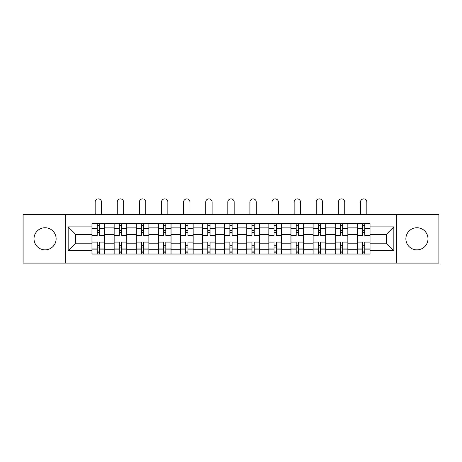 <?xml version="1.0" encoding="UTF-8"?>
<svg xmlns="http://www.w3.org/2000/svg" width="462" height="462" viewBox="0 0 462 462"><rect width="100%" height="100%" fill="white"/><g stroke="black" fill="none" stroke-linecap="round" stroke-linejoin="round"><path stroke-width="0.69" d="M416.932 227.743A11.053 11.053 0 0 0 405.879 238.796A11.053 11.053 0 0 0 416.932 249.85A11.053 11.053 0 0 0 427.985 238.796A11.053 11.053 0 0 0 416.932 227.743M45.068 227.743A11.053 11.053 0 0 0 34.015 238.796A11.053 11.053 0 0 0 45.068 249.85A11.053 11.053 0 0 0 56.121 238.796A11.053 11.053 0 0 0 45.068 227.743M396.667 263.097L438.9 263.097L438.9 214.489L23.1 214.489L23.1 263.097L396.667 263.097L396.667 214.489M114.085 254.031L114.085 227.882L104.73 227.882L104.73 254.031M104.73 227.882L104.73 223.562M114.085 227.882L114.085 223.562M126.836 223.562L126.836 254.031M136.192 254.031L136.192 223.562M148.943 223.562L148.943 254.031M158.299 254.031L158.299 223.562M171.055 223.562L171.055 254.031M180.405 254.031L180.405 223.562M193.162 223.562L193.162 254.031M202.512 254.031L202.512 223.562M215.269 223.562L215.269 254.031M224.624 254.031L224.624 223.562M237.376 223.562L237.376 254.031M246.731 254.031L246.731 223.562M259.488 223.562L259.488 254.031M268.838 254.031L268.838 223.562M281.595 223.562L281.595 254.031M290.945 254.031L290.945 223.562M303.701 223.562L303.701 254.031M313.057 254.031L313.057 223.562M325.808 223.562L325.808 254.031M335.164 254.031L335.164 223.562M347.915 223.562L347.915 254.031M357.27 254.031L357.27 223.562M357.27 243.185L347.915 243.185M335.164 243.185L325.808 243.185M313.057 243.185L303.701 243.185M290.945 243.185L281.595 243.185M268.838 243.185L259.488 243.185M246.731 243.185L237.376 243.185M224.624 243.185L215.269 243.185M202.512 243.185L193.162 243.185M180.405 243.185L171.055 243.185M158.299 243.185L148.943 243.185M136.192 243.185L126.836 243.185M114.085 243.185L104.73 243.185M357.27 234.401L347.915 234.401M335.164 234.401L325.808 234.401M313.057 234.401L303.701 234.401M290.945 234.401L281.595 234.401M268.838 234.401L259.488 234.401M246.731 234.401L237.376 234.401M224.624 234.401L215.269 234.401M202.512 234.401L193.162 234.401M180.405 234.401L171.055 234.401M158.299 234.401L148.943 234.401M136.192 234.401L126.836 234.401M114.085 234.401L104.73 234.401M75.676 243.185L91.973 243.185L91.973 234.401L75.676 234.401L75.676 243.185L68.168 250.699L68.168 226.888L91.973 226.888L91.973 234.401M370.027 234.401L370.027 243.185L386.324 243.185L386.324 234.401L370.027 234.401L370.027 223.562L91.973 223.562L91.973 226.888M370.027 226.888L393.832 226.888L393.832 250.699L370.027 250.699L370.027 243.185M91.973 243.185L91.973 254.031L370.027 254.031L370.027 250.699M91.973 250.699L68.168 250.699M65.333 263.097L65.333 214.489M99.486 251.905L97.216 251.905M97.216 225.687L99.486 225.687M121.593 251.905L119.329 251.905M119.329 225.687L121.593 225.687M143.699 251.905L141.436 251.905M141.436 225.687L143.699 225.687M165.812 251.905L163.542 251.905M163.542 225.687L165.812 225.687M187.918 251.905L185.649 251.905M185.649 225.687L187.918 225.687M210.025 251.905L207.756 251.905M207.756 225.687L210.025 225.687M232.132 251.905L229.868 251.905M229.868 225.687L232.132 225.687M254.244 251.905L251.975 251.905M251.975 225.687L254.244 225.687M276.351 251.905L274.082 251.905M274.082 225.687L276.351 225.687M298.458 251.905L296.188 251.905M296.188 225.687L298.458 225.687M320.564 251.905L318.301 251.905M318.301 225.687L320.564 225.687M342.671 251.905L340.407 251.905M340.407 225.687L342.671 225.687M364.784 251.905L362.514 251.905M362.514 225.687L364.784 225.687M68.168 226.888L75.676 234.401M386.324 243.185L393.832 250.699M386.324 234.401L393.832 226.888M104.66 254.031L104.66 235.464L99.486 235.464L99.486 223.562M97.216 223.562L97.216 235.464L92.048 235.464L92.048 223.562M101.542 214.489L101.542 202.09A3.188 3.188 0 0 0 98.354 198.903A3.188 3.188 0 0 0 95.166 202.09L95.166 214.489M104.66 235.464L104.66 223.562M92.048 254.031L92.048 242.123L97.216 242.123L97.216 254.031M99.486 254.031L99.486 242.123L104.66 242.123M97.216 232.346L99.486 232.346M92.048 242.123L92.048 235.464M99.486 245.241L97.216 245.241M99.486 252.188L97.216 252.188M97.216 247.083L99.486 247.083M99.486 230.503L97.216 230.503M97.216 225.404L99.486 225.404M126.767 254.031L126.767 235.464L121.593 235.464L121.593 223.562M119.329 223.562L119.329 235.464L114.154 235.464L114.154 223.562M123.649 214.489L123.649 202.09A3.188 3.188 0 0 0 120.461 198.903A3.188 3.188 0 0 0 117.273 202.09L117.273 214.489M126.767 235.464L126.767 223.562M114.154 254.031L114.154 242.123L119.329 242.123L119.329 254.031M121.593 254.031L121.593 242.123L126.767 242.123M119.329 232.346L121.593 232.346M114.154 242.123L114.154 235.464M121.593 245.241L119.329 245.241M121.593 252.188L119.329 252.188M119.329 247.083L121.593 247.083M121.593 230.503L119.329 230.503M119.329 225.404L121.593 225.404M148.874 254.031L148.874 235.464L143.699 235.464L143.699 223.562M141.436 223.562L141.436 235.464L136.261 235.464L136.261 223.562M145.755 214.489L145.755 202.09A3.188 3.188 0 0 0 142.567 198.903A3.188 3.188 0 0 0 139.38 202.09L139.38 214.489M148.874 235.464L148.874 223.562M136.261 254.031L136.261 242.123L141.436 242.123L141.436 254.031M143.699 254.031L143.699 242.123L148.874 242.123M141.436 232.346L143.699 232.346M136.261 242.123L136.261 235.464M143.699 245.241L141.436 245.241M143.699 252.188L141.436 252.188M141.436 247.083L143.699 247.083M143.699 230.503L141.436 230.503M141.436 225.404L143.699 225.404M170.98 254.031L170.98 235.464L165.812 235.464L165.812 223.562M163.542 223.562L163.542 235.464L158.368 235.464L158.368 223.562M167.862 214.489L167.862 202.09A3.188 3.188 0 0 0 164.674 198.903A3.188 3.188 0 0 0 161.486 202.09L161.486 214.489M170.98 235.464L170.98 223.562M158.368 254.031L158.368 242.123L163.542 242.123L163.542 254.031M165.812 254.031L165.812 242.123L170.98 242.123M163.542 232.346L165.812 232.346M158.368 242.123L158.368 235.464M165.812 245.241L163.542 245.241M165.812 252.188L163.542 252.188M163.542 247.083L165.812 247.083M165.812 230.503L163.542 230.503M163.542 225.404L165.812 225.404M193.093 254.031L193.093 235.464L187.918 235.464L187.918 223.562M185.649 223.562L185.649 235.464L180.48 235.464L180.48 223.562M189.974 214.489L189.974 202.09A3.188 3.188 0 0 0 186.787 198.903A3.188 3.188 0 0 0 183.593 202.09L183.593 214.489M193.093 235.464L193.093 223.562M180.48 254.031L180.48 242.123L185.649 242.123L185.649 254.031M187.918 254.031L187.918 242.123L193.093 242.123M185.649 232.346L187.918 232.346M180.48 242.123L180.48 235.464M187.918 245.241L185.649 245.241M187.918 252.188L185.649 252.188M185.649 247.083L187.918 247.083M187.918 230.503L185.649 230.503M185.649 225.404L187.918 225.404M215.2 254.031L215.2 235.464L210.025 235.464L210.025 223.562M207.756 223.562L207.756 235.464L202.587 235.464L202.587 223.562M212.081 214.489L212.081 202.09A3.188 3.188 0 0 0 208.893 198.903A3.188 3.188 0 0 0 205.706 202.09L205.706 214.489M215.2 235.464L215.2 223.562M202.587 254.031L202.587 242.123L207.756 242.123L207.756 254.031M210.025 254.031L210.025 242.123L215.2 242.123M207.756 232.346L210.025 232.346M202.587 242.123L202.587 235.464M210.025 245.241L207.756 245.241M210.025 252.188L207.756 252.188M207.756 247.083L210.025 247.083M210.025 230.503L207.756 230.503M207.756 225.404L210.025 225.404M237.306 254.031L237.306 235.464L232.132 235.464L232.132 223.562M229.868 223.562L229.868 235.464L224.694 235.464L224.694 223.562M234.188 214.489L234.188 202.09A3.188 3.188 0 0 0 231 198.903A3.188 3.188 0 0 0 227.812 202.09L227.812 214.489M237.306 235.464L237.306 223.562M224.694 254.031L224.694 242.123L229.868 242.123L229.868 254.031M232.132 254.031L232.132 242.123L237.306 242.123M229.868 232.346L232.132 232.346M224.694 242.123L224.694 235.464M232.132 245.241L229.868 245.241M232.132 252.188L229.868 252.188M229.868 247.083L232.132 247.083M232.132 230.503L229.868 230.503M229.868 225.404L232.132 225.404M259.413 254.031L259.413 235.464L254.244 235.464L254.244 223.562M251.975 223.562L251.975 235.464L246.8 235.464L246.8 223.562M256.295 214.489L256.295 202.09A3.188 3.188 0 0 0 253.107 198.903A3.188 3.188 0 0 0 249.919 202.09L249.919 214.489M259.413 235.464L259.413 223.562M246.8 254.031L246.8 242.123L251.975 242.123L251.975 254.031M254.244 254.031L254.244 242.123L259.413 242.123M251.975 232.346L254.244 232.346M246.8 242.123L246.8 235.464M254.244 245.241L251.975 245.241M254.244 252.188L251.975 252.188M251.975 247.083L254.244 247.083M254.244 230.503L251.975 230.503M251.975 225.404L254.244 225.404M281.52 254.031L281.52 235.464L276.351 235.464L276.351 223.562M274.082 223.562L274.082 235.464L268.907 235.464L268.907 223.562M278.407 214.489L278.407 202.09A3.188 3.188 0 0 0 275.213 198.903A3.188 3.188 0 0 0 272.026 202.09L272.026 214.489M281.52 235.464L281.52 223.562M268.907 254.031L268.907 242.123L274.082 242.123L274.082 254.031M276.351 254.031L276.351 242.123L281.52 242.123M274.082 232.346L276.351 232.346M268.907 242.123L268.907 235.464M276.351 245.241L274.082 245.241M276.351 252.188L274.082 252.188M274.082 247.083L276.351 247.083M276.351 230.503L274.082 230.503M274.082 225.404L276.351 225.404M303.632 254.031L303.632 235.464L298.458 235.464L298.458 223.562M296.188 223.562L296.188 235.464L291.02 235.464L291.02 223.562M300.514 214.489L300.514 202.09A3.188 3.188 0 0 0 297.326 198.903A3.188 3.188 0 0 0 294.138 202.09L294.138 214.489M303.632 235.464L303.632 223.562M291.02 254.031L291.02 242.123L296.188 242.123L296.188 254.031M298.458 254.031L298.458 242.123L303.632 242.123M296.188 232.346L298.458 232.346M291.02 242.123L291.02 235.464M298.458 245.241L296.188 245.241M298.458 252.188L296.188 252.188M296.188 247.083L298.458 247.083M298.458 230.503L296.188 230.503M296.188 225.404L298.458 225.404M325.739 254.031L325.739 235.464L320.564 235.464L320.564 223.562M318.301 223.562L318.301 235.464L313.126 235.464L313.126 223.562M322.62 214.489L322.62 202.09A3.188 3.188 0 0 0 319.433 198.903A3.188 3.188 0 0 0 316.245 202.09L316.245 214.489M325.739 235.464L325.739 223.562M313.126 254.031L313.126 242.123L318.301 242.123L318.301 254.031M320.564 254.031L320.564 242.123L325.739 242.123M318.301 232.346L320.564 232.346M313.126 242.123L313.126 235.464M320.564 245.241L318.301 245.241M320.564 252.188L318.301 252.188M318.301 247.083L320.564 247.083M320.564 230.503L318.301 230.503M318.301 225.404L320.564 225.404M347.846 254.031L347.846 235.464L342.671 235.464L342.671 223.562M340.407 223.562L340.407 235.464L335.233 235.464L335.233 223.562M344.727 214.489L344.727 202.09A3.188 3.188 0 0 0 341.539 198.903A3.188 3.188 0 0 0 338.351 202.09L338.351 214.489M347.846 235.464L347.846 223.562M335.233 254.031L335.233 242.123L340.407 242.123L340.407 254.031M342.671 254.031L342.671 242.123L347.846 242.123M340.407 232.346L342.671 232.346M335.233 242.123L335.233 235.464M342.671 245.241L340.407 245.241M342.671 252.188L340.407 252.188M340.407 247.083L342.671 247.083M342.671 230.503L340.407 230.503M340.407 225.404L342.671 225.404M369.952 254.031L369.952 235.464L364.784 235.464L364.784 223.562M362.514 223.562L362.514 235.464L357.34 235.464L357.34 223.562M366.834 214.489L366.834 202.09A3.188 3.188 0 0 0 363.646 198.903A3.188 3.188 0 0 0 360.458 202.09L360.458 214.489M369.952 235.464L369.952 223.562M357.34 254.031L357.34 242.123L362.514 242.123L362.514 254.031M364.784 254.031L364.784 242.123L369.952 242.123M362.514 232.346L364.784 232.346M357.34 242.123L357.34 235.464M364.784 245.241L362.514 245.241M364.784 252.188L362.514 252.188M362.514 247.083L364.784 247.083M364.784 230.503L362.514 230.503M362.514 225.404L364.784 225.404M335.164 227.882L325.808 227.882M313.057 227.882L303.701 227.882M290.945 227.882L281.595 227.882M268.838 227.882L259.488 227.882M246.731 227.882L237.376 227.882M224.624 227.882L215.269 227.882M202.512 227.882L193.162 227.882M180.405 227.882L171.055 227.882M158.299 227.882L148.943 227.882M136.192 227.882L126.836 227.882M357.27 227.882L347.915 227.882M335.164 249.705L325.808 249.705M313.057 249.705L303.701 249.705M290.945 249.705L281.595 249.705M268.838 249.705L259.488 249.705M246.731 249.705L237.376 249.705M224.624 249.705L215.269 249.705M202.512 249.705L193.162 249.705M180.405 249.705L171.055 249.705M158.299 249.705L148.943 249.705M136.192 249.705L126.836 249.705M114.085 249.705L104.73 249.705M357.27 249.705L347.915 249.705M104.66 228.447L99.486 228.447M97.216 228.447L92.048 228.447M97.216 228.638L92.048 228.638M97.216 248.949L92.048 248.949M97.216 249.139L92.048 249.139M104.66 249.139L99.486 249.139M104.66 228.638L99.486 228.638M104.66 248.949L99.486 248.949M126.767 228.447L121.593 228.447M119.329 228.447L114.154 228.447M119.329 228.638L114.154 228.638M119.329 248.949L114.154 248.949M119.329 249.139L114.154 249.139M126.767 249.139L121.593 249.139M126.767 228.638L121.593 228.638M126.767 248.949L121.593 248.949M148.874 228.447L143.699 228.447M141.436 228.447L136.261 228.447M141.436 228.638L136.261 228.638M141.436 248.949L136.261 248.949M141.436 249.139L136.261 249.139M148.874 249.139L143.699 249.139M148.874 228.638L143.699 228.638M148.874 248.949L143.699 248.949M170.98 228.447L165.812 228.447M163.542 228.447L158.368 228.447M163.542 228.638L158.368 228.638M163.542 248.949L158.368 248.949M163.542 249.139L158.368 249.139M170.98 249.139L165.812 249.139M170.98 228.638L165.812 228.638M170.98 248.949L165.812 248.949M193.093 228.447L187.918 228.447M185.649 228.447L180.48 228.447M185.649 228.638L180.48 228.638M185.649 248.949L180.48 248.949M185.649 249.139L180.48 249.139M193.093 249.139L187.918 249.139M193.093 228.638L187.918 228.638M193.093 248.949L187.918 248.949M215.2 228.447L210.025 228.447M207.756 228.447L202.587 228.447M207.756 228.638L202.587 228.638M207.756 248.949L202.587 248.949M207.756 249.139L202.587 249.139M215.2 249.139L210.025 249.139M215.2 228.638L210.025 228.638M215.2 248.949L210.025 248.949M237.306 228.447L232.132 228.447M229.868 228.447L224.694 228.447M229.868 228.638L224.694 228.638M229.868 248.949L224.694 248.949M229.868 249.139L224.694 249.139M237.306 249.139L232.132 249.139M237.306 228.638L232.132 228.638M237.306 248.949L232.132 248.949M259.413 228.447L254.244 228.447M251.975 228.447L246.8 228.447M251.975 228.638L246.8 228.638M251.975 248.949L246.8 248.949M251.975 249.139L246.8 249.139M259.413 249.139L254.244 249.139M259.413 228.638L254.244 228.638M259.413 248.949L254.244 248.949M281.52 228.447L276.351 228.447M274.082 228.447L268.907 228.447M274.082 228.638L268.907 228.638M274.082 248.949L268.907 248.949M274.082 249.139L268.907 249.139M281.52 249.139L276.351 249.139M281.52 228.638L276.351 228.638M281.52 248.949L276.351 248.949M303.632 228.447L298.458 228.447M296.188 228.447L291.02 228.447M296.188 228.638L291.02 228.638M296.188 248.949L291.02 248.949M296.188 249.139L291.02 249.139M303.632 249.139L298.458 249.139M303.632 228.638L298.458 228.638M303.632 248.949L298.458 248.949M325.739 228.447L320.564 228.447M318.301 228.447L313.126 228.447M318.301 228.638L313.126 228.638M318.301 248.949L313.126 248.949M318.301 249.139L313.126 249.139M325.739 249.139L320.564 249.139M325.739 228.638L320.564 228.638M325.739 248.949L320.564 248.949M347.846 228.447L342.671 228.447M340.407 228.447L335.233 228.447M340.407 228.638L335.233 228.638M340.407 248.949L335.233 248.949M340.407 249.139L335.233 249.139M347.846 249.139L342.671 249.139M347.846 228.638L342.671 228.638M347.846 248.949L342.671 248.949M369.952 228.447L364.784 228.447M362.514 228.447L357.34 228.447M362.514 228.638L357.34 228.638M362.514 248.949L357.34 248.949M362.514 249.139L357.34 249.139M369.952 249.139L364.784 249.139M369.952 228.638L364.784 228.638M369.952 248.949L364.784 248.949"/></g></svg>
